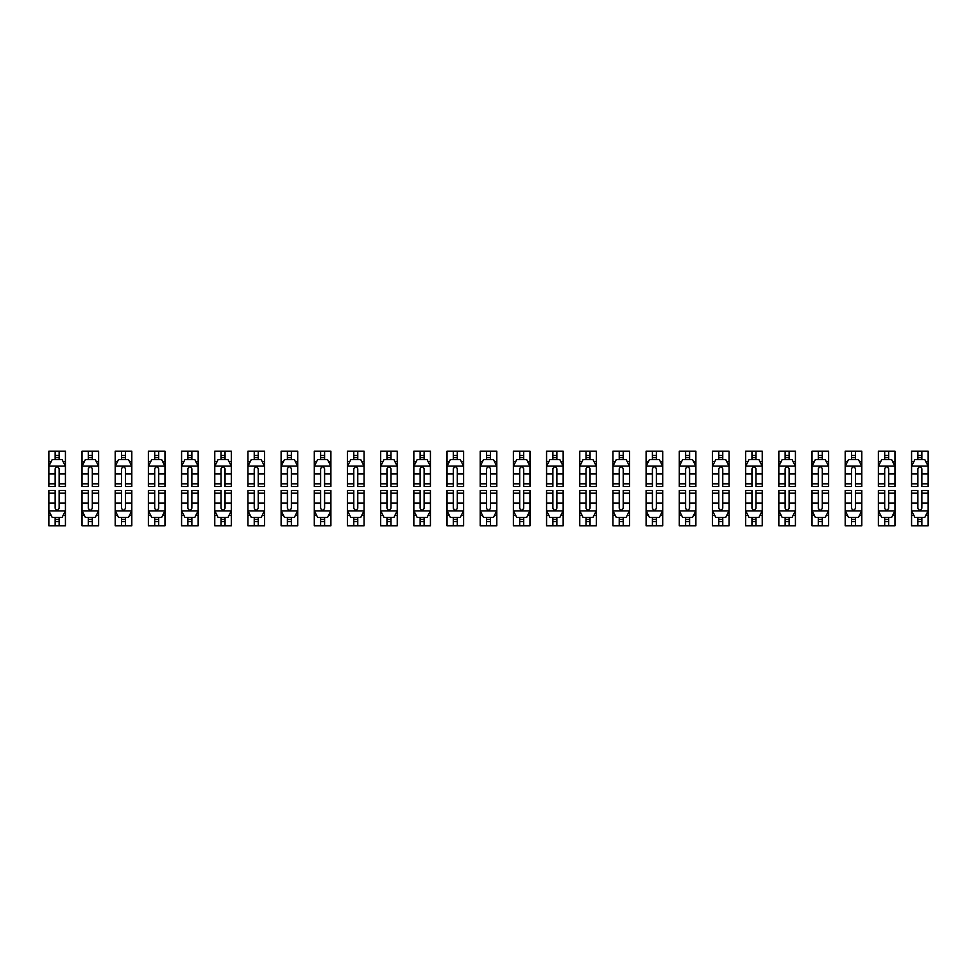 <?xml version="1.0" encoding="UTF-8"?>
<svg xmlns="http://www.w3.org/2000/svg" width="977" height="977" viewBox="0 0 977 977"><rect width="100%" height="100%" fill="white"/><g stroke="black" fill="none" stroke-linecap="round" stroke-linejoin="round"><path stroke-width="1.47" d="M55.152 451.166L65.435 451.166L65.435 486.509L59.133 486.509L59.133 468.752C57.814 466.2 56.483 466.2 55.152 468.752L55.152 486.509L48.85 486.509L48.85 451.166L55.152 451.166L55.152 459.63M59.133 455.49L55.152 455.49M65.435 466.273L62.125 459.63L52.172 459.63L48.85 466.273M59.133 451.166L59.133 459.63M59.133 459.471L55.152 459.471M59.133 525.834L48.85 525.834L48.85 490.491L55.152 490.491L55.152 508.248C56.483 510.8 57.802 510.8 59.133 508.248L59.133 490.491L65.435 490.491L65.435 525.834L59.133 525.834L59.133 517.37M55.152 521.51L59.133 521.51M48.85 510.727L52.172 517.37L62.125 517.37L65.435 510.727M55.152 525.834L55.152 517.37M55.152 517.529L59.133 517.529M88.333 451.166L98.616 451.166L98.616 486.509L92.314 486.509L92.314 468.752C90.995 466.2 89.664 466.2 88.333 468.752L88.333 486.509L82.031 486.509L82.031 451.166L88.333 451.166L88.333 459.63M92.314 455.49L88.333 455.49M98.616 466.273L95.306 459.63L85.353 459.63L82.031 466.273M92.314 451.166L92.314 459.63M92.314 459.471L88.333 459.471M121.514 451.166L131.797 451.166L131.797 486.509L125.496 486.509L125.496 468.752C124.177 466.2 122.846 466.2 121.514 468.752L121.514 486.509L115.213 486.509L115.213 451.166L121.514 451.166L121.514 459.63M125.496 455.49L121.514 455.49M131.797 466.273L128.488 459.63L118.535 459.63L115.213 466.273M125.496 451.166L125.496 459.63M125.496 459.471L121.514 459.471M154.696 451.166L164.979 451.166L164.979 486.509L158.677 486.509L158.677 468.752C157.358 466.2 156.027 466.2 154.696 468.752L154.696 486.509L148.394 486.509L148.394 451.166L154.696 451.166L154.696 459.63M158.677 455.49L154.696 455.49M164.979 466.273L161.669 459.63L151.716 459.63L148.394 466.273M158.677 451.166L158.677 459.63M158.677 459.471L154.696 459.471M187.877 451.166L198.16 451.166L198.16 486.509L191.858 486.509L191.858 468.752C190.539 466.2 189.208 466.2 187.877 468.752L187.877 486.509L181.575 486.509L181.575 451.166L187.877 451.166L187.877 459.63M191.858 455.49L187.877 455.49M198.16 466.273L194.85 459.63L184.897 459.63L181.575 466.273M191.858 451.166L191.858 459.63M191.858 459.471L187.877 459.471M92.314 525.834L82.031 525.834L82.031 490.491L88.333 490.491L88.333 508.248C89.664 510.8 90.983 510.8 92.314 508.248L92.314 490.491L98.616 490.491L98.616 525.834L92.314 525.834L92.314 517.37M88.333 521.51L92.314 521.51M82.031 510.727L85.353 517.37L95.306 517.37L98.616 510.727M88.333 525.834L88.333 517.37M88.333 517.529L92.314 517.529M125.496 525.834L115.213 525.834L115.213 490.491L121.514 490.491L121.514 508.248C122.846 510.8 124.164 510.8 125.496 508.248L125.496 490.491L131.797 490.491L131.797 525.834L125.496 525.834L125.496 517.37M121.514 521.51L125.496 521.51M115.213 510.727L118.535 517.37L128.488 517.37L131.797 510.727M121.514 525.834L121.514 517.37M121.514 517.529L125.496 517.529M158.677 525.834L148.394 525.834L148.394 490.491L154.696 490.491L154.696 508.248C156.027 510.8 157.346 510.8 158.677 508.248L158.677 490.491L164.979 490.491L164.979 525.834L158.677 525.834L158.677 517.37M154.696 521.51L158.677 521.51M148.394 510.727L151.716 517.37L161.669 517.37L164.979 510.727M154.696 525.834L154.696 517.37M154.696 517.529L158.677 517.529M191.858 525.834L181.575 525.834L181.575 490.491L187.877 490.491L187.877 508.248C189.208 510.8 190.527 510.8 191.858 508.248L191.858 490.491L198.16 490.491L198.16 525.834L191.858 525.834L191.858 517.37M187.877 521.51L191.858 521.51M181.575 510.727L184.897 517.37L194.85 517.37L198.16 510.727M187.877 525.834L187.877 517.37M187.877 517.529L191.858 517.529M221.058 451.166L231.341 451.166L231.341 486.509L225.04 486.509L225.04 468.752C223.721 466.2 222.39 466.2 221.058 468.752L221.058 486.509L214.757 486.509L214.757 451.166L221.058 451.166L221.058 459.63M225.04 455.49L221.058 455.49M231.341 466.273L228.032 459.63L218.079 459.63L214.757 466.273M225.04 451.166L225.04 459.63M225.04 459.471L221.058 459.471M225.04 525.834L214.757 525.834L214.757 490.491L221.058 490.491L221.058 508.248C222.39 510.8 223.709 510.8 225.04 508.248L225.04 490.491L231.341 490.491L231.341 525.834L225.04 525.834L225.04 517.37M221.058 521.51L225.04 521.51M214.757 510.727L218.079 517.37L228.032 517.37L231.341 510.727M221.058 525.834L221.058 517.37M221.058 517.529L225.04 517.529M254.24 451.166L264.523 451.166L264.523 486.509L258.221 486.509L258.221 468.752C256.902 466.2 255.571 466.2 254.24 468.752L254.24 486.509L247.938 486.509L247.938 451.166L254.24 451.166L254.24 459.63M258.221 455.49L254.24 455.49M264.523 466.273L261.213 459.63L251.26 459.63L247.938 466.273M258.221 451.166L258.221 459.63M258.221 459.471L254.24 459.471M258.221 525.834L247.938 525.834L247.938 490.491L254.24 490.491L254.24 508.248C255.571 510.8 256.89 510.8 258.221 508.248L258.221 490.491L264.523 490.491L264.523 525.834L258.221 525.834L258.221 517.37M254.24 521.51L258.221 521.51M247.938 510.727L251.26 517.37L261.213 517.37L264.523 510.727M254.24 525.834L254.24 517.37M254.24 517.529L258.221 517.529M287.421 451.166L297.704 451.166L297.704 486.509L291.402 486.509L291.402 468.752C290.084 466.2 288.752 466.2 287.421 468.752L287.421 486.509L281.12 486.509L281.12 451.166L287.421 451.166L287.421 459.63M291.402 455.49L287.421 455.49M297.704 466.273L294.395 459.63L284.441 459.63L281.12 466.273M291.402 451.166L291.402 459.63M291.402 459.471L287.421 459.471M291.402 525.834L281.12 525.834L281.12 490.491L287.421 490.491L287.421 508.248C288.752 510.8 290.071 510.8 291.402 508.248L291.402 490.491L297.704 490.491L297.704 525.834L291.402 525.834L291.402 517.37M287.421 521.51L291.402 521.51M281.12 510.727L284.441 517.37L294.395 517.37L297.704 510.727M287.421 525.834L287.421 517.37M287.421 517.529L291.402 517.529M320.603 451.166L330.885 451.166L330.885 486.509L324.584 486.509L324.584 468.752C323.265 466.2 321.934 466.2 320.603 468.752L320.603 486.509L314.301 486.509L314.301 451.166L320.603 451.166L320.603 459.63M324.584 455.49L320.603 455.49M330.885 466.273L327.576 459.63L317.623 459.63L314.301 466.273M324.584 451.166L324.584 459.63M324.584 459.471L320.603 459.471M324.584 525.834L314.301 525.834L314.301 490.491L320.603 490.491L320.603 508.248C321.934 510.8 323.253 510.8 324.584 508.248L324.584 490.491L330.885 490.491L330.885 525.834L324.584 525.834L324.584 517.37M320.603 521.51L324.584 521.51M314.301 510.727L317.623 517.37L327.576 517.37L330.885 510.727M320.603 525.834L320.603 517.37M320.603 517.529L324.584 517.529M353.784 451.166L364.067 451.166L364.067 486.509L357.765 486.509L357.765 468.752C356.446 466.2 355.115 466.2 353.784 468.752L353.784 486.509L347.482 486.509L347.482 451.166L353.784 451.166L353.784 459.63M357.765 455.49L353.784 455.49M364.067 466.273L360.757 459.63L350.804 459.63L347.482 466.273M357.765 451.166L357.765 459.63M357.765 459.471L353.784 459.471M357.765 525.834L347.482 525.834L347.482 490.491L353.784 490.491L353.784 508.248C355.115 510.8 356.434 510.8 357.765 508.248L357.765 490.491L364.067 490.491L364.067 525.834L357.765 525.834L357.765 517.37M353.784 521.51L357.765 521.51M347.482 510.727L350.804 517.37L360.757 517.37L364.067 510.727M353.784 525.834L353.784 517.37M353.784 517.529L357.765 517.529M386.965 451.166L397.248 451.166L397.248 486.509L390.947 486.509L390.947 468.752C389.628 466.2 388.296 466.2 386.965 468.752L386.965 486.509L380.664 486.509L380.664 451.166L386.965 451.166L386.965 459.63M390.947 455.49L386.965 455.49M397.248 466.273L393.939 459.63L383.985 459.63L380.664 466.273M390.947 451.166L390.947 459.63M390.947 459.471L386.965 459.471M390.947 525.834L380.664 525.834L380.664 490.491L386.965 490.491L386.965 508.248C388.296 510.8 389.615 510.8 390.947 508.248L390.947 490.491L397.248 490.491L397.248 525.834L390.947 525.834L390.947 517.37M386.965 521.51L390.947 521.51M380.664 510.727L383.985 517.37L393.939 517.37L397.248 510.727M386.965 525.834L386.965 517.37M386.965 517.529L390.947 517.529M420.147 451.166L430.43 451.166L430.43 486.509L424.128 486.509L424.128 468.752C422.809 466.2 421.478 466.2 420.147 468.752L420.147 486.509L413.845 486.509L413.845 451.166L420.147 451.166L420.147 459.63M424.128 455.49L420.147 455.49M430.43 466.273L427.12 459.63L417.155 459.63L413.845 466.273M424.128 451.166L424.128 459.63M424.128 459.471L420.147 459.471M424.128 525.834L413.845 525.834L413.845 490.491L420.147 490.491L420.147 508.248C421.478 510.8 422.797 510.8 424.128 508.248L424.128 490.491L430.43 490.491L430.43 525.834L424.128 525.834L424.128 517.37M420.147 521.51L424.128 521.51M413.845 510.727L417.155 517.37L427.12 517.37L430.43 510.727M420.147 525.834L420.147 517.37M420.147 517.529L424.128 517.529M453.328 451.166L463.611 451.166L463.611 486.509L457.309 486.509L457.309 468.752C455.99 466.2 454.659 466.2 453.328 468.752L453.328 486.509L447.026 486.509L447.026 451.166L453.328 451.166L453.328 459.63M457.309 455.49L453.328 455.49M463.611 466.273L460.301 459.63L450.336 459.63L447.026 466.273M457.309 451.166L457.309 459.63M457.309 459.471L453.328 459.471M457.309 525.834L447.026 525.834L447.026 490.491L453.328 490.491L453.328 508.248C454.659 510.8 455.978 510.8 457.309 508.248L457.309 490.491L463.611 490.491L463.611 525.834L457.309 525.834L457.309 517.37M453.328 521.51L457.309 521.51M447.026 510.727L450.336 517.37L460.301 517.37L463.611 510.727M453.328 525.834L453.328 517.37M453.328 517.529L457.309 517.529M486.509 451.166L496.792 451.166L496.792 486.509L490.491 486.509L490.491 468.752C489.159 466.2 487.841 466.2 486.509 468.752L486.509 486.509L480.208 486.509L480.208 451.166L486.509 451.166L486.509 459.63M490.491 455.49L486.509 455.49M496.792 466.273L493.483 459.63L483.517 459.63L480.208 466.273M490.491 451.166L490.491 459.63M490.491 459.471L486.509 459.471M490.491 525.834L480.208 525.834L480.208 490.491L486.509 490.491L486.509 508.248C487.841 510.8 489.159 510.8 490.491 508.248L490.491 490.491L496.792 490.491L496.792 525.834L490.491 525.834L490.491 517.37M486.509 521.51L490.491 521.51M480.208 510.727L483.517 517.37L493.483 517.37L496.792 510.727M486.509 525.834L486.509 517.37M486.509 517.529L490.491 517.529M519.691 451.166L529.974 451.166L529.974 486.509L523.672 486.509L523.672 468.752C522.341 466.2 521.022 466.2 519.691 468.752L519.691 486.509L513.389 486.509L513.389 451.166L519.691 451.166L519.691 459.63M523.672 455.49L519.691 455.49M529.974 466.273L526.664 459.63L516.699 459.63L513.389 466.273M523.672 451.166L523.672 459.63M523.672 459.471L519.691 459.471M523.672 525.834L513.389 525.834L513.389 490.491L519.691 490.491L519.691 508.248C521.01 510.8 522.341 510.8 523.672 508.248L523.672 490.491L529.974 490.491L529.974 525.834L523.672 525.834L523.672 517.37M519.691 521.51L523.672 521.51M513.389 510.727L516.699 517.37L526.664 517.37L529.974 510.727M519.691 525.834L519.691 517.37M519.691 517.529L523.672 517.529M552.872 451.166L563.155 451.166L563.155 486.509L556.853 486.509L556.853 468.752C555.522 466.2 554.203 466.2 552.872 468.752L552.872 486.509L546.57 486.509L546.57 451.166L552.872 451.166L552.872 459.63M556.853 455.49L552.872 455.49M563.155 466.273L559.845 459.63L549.88 459.63L546.57 466.273M556.853 451.166L556.853 459.63M556.853 459.471L552.872 459.471M556.853 525.834L546.57 525.834L546.57 490.491L552.872 490.491L552.872 508.248C554.191 510.8 555.522 510.8 556.853 508.248L556.853 490.491L563.155 490.491L563.155 525.834L556.853 525.834L556.853 517.37M552.872 521.51L556.853 521.51M546.57 510.727L549.88 517.37L559.845 517.37L563.155 510.727M552.872 525.834L552.872 517.37M552.872 517.529L556.853 517.529M586.053 451.166L596.336 451.166L596.336 486.509L590.035 486.509L590.035 468.752C588.704 466.2 587.385 466.2 586.053 468.752L586.053 486.509L579.752 486.509L579.752 451.166L586.053 451.166L586.053 459.63M590.035 455.49L586.053 455.49M596.336 466.273L593.015 459.63L583.061 459.63L579.752 466.273M590.035 451.166L590.035 459.63M590.035 459.471L586.053 459.471M590.035 525.834L579.752 525.834L579.752 490.491L586.053 490.491L586.053 508.248C587.372 510.8 588.704 510.8 590.035 508.248L590.035 490.491L596.336 490.491L596.336 525.834L590.035 525.834L590.035 517.37M586.053 521.51L590.035 521.51M579.752 510.727L583.061 517.37L593.015 517.37L596.336 510.727M586.053 525.834L586.053 517.37M586.053 517.529L590.035 517.529M619.235 451.166L629.518 451.166L629.518 486.509L623.216 486.509L623.216 468.752C621.885 466.2 620.566 466.2 619.235 468.752L619.235 486.509L612.933 486.509L612.933 451.166L619.235 451.166L619.235 459.63M623.216 455.49L619.235 455.49M629.518 466.273L626.196 459.63L616.243 459.63L612.933 466.273M623.216 451.166L623.216 459.63M623.216 459.471L619.235 459.471M623.216 525.834L612.933 525.834L612.933 490.491L619.235 490.491L619.235 508.248C620.554 510.8 621.885 510.8 623.216 508.248L623.216 490.491L629.518 490.491L629.518 525.834L623.216 525.834L623.216 517.37M619.235 521.51L623.216 521.51M612.933 510.727L616.243 517.37L626.196 517.37L629.518 510.727M619.235 525.834L619.235 517.37M619.235 517.529L623.216 517.529M652.416 451.166L662.699 451.166L662.699 486.509L656.397 486.509L656.397 468.752C655.066 466.2 653.747 466.2 652.416 468.752L652.416 486.509L646.115 486.509L646.115 451.166L652.416 451.166L652.416 459.63M656.397 455.49L652.416 455.49M662.699 466.273L659.377 459.63L649.424 459.63L646.115 466.273M656.397 451.166L656.397 459.63M656.397 459.471L652.416 459.471M656.397 525.834L646.115 525.834L646.115 490.491L652.416 490.491L652.416 508.248C653.735 510.8 655.066 510.8 656.397 508.248L656.397 490.491L662.699 490.491L662.699 525.834L656.397 525.834L656.397 517.37M652.416 521.51L656.397 521.51M646.115 510.727L649.424 517.37L659.377 517.37L662.699 510.727M652.416 525.834L652.416 517.37M652.416 517.529L656.397 517.529M685.598 451.166L695.88 451.166L695.88 486.509L689.579 486.509L689.579 468.752C688.248 466.2 686.929 466.2 685.598 468.752L685.598 486.509L679.296 486.509L679.296 451.166L685.598 451.166L685.598 459.63M689.579 455.49L685.598 455.49M695.88 466.273L692.559 459.63L682.605 459.63L679.296 466.273M689.579 451.166L689.579 459.63M689.579 459.471L685.598 459.471M689.579 525.834L679.296 525.834L679.296 490.491L685.598 490.491L685.598 508.248C686.916 510.8 688.248 510.8 689.579 508.248L689.579 490.491L695.88 490.491L695.88 525.834L689.579 525.834L689.579 517.37M685.598 521.51L689.579 521.51M679.296 510.727L682.605 517.37L692.559 517.37L695.88 510.727M685.598 525.834L685.598 517.37M685.598 517.529L689.579 517.529M718.779 451.166L729.062 451.166L729.062 486.509L722.76 486.509L722.76 468.752C721.429 466.2 720.11 466.2 718.779 468.752L718.779 486.509L712.477 486.509L712.477 451.166L718.779 451.166L718.779 459.63M722.76 455.49L718.779 455.49M729.062 466.273L725.74 459.63L715.787 459.63L712.477 466.273M722.76 451.166L722.76 459.63M722.76 459.471L718.779 459.471M722.76 525.834L712.477 525.834L712.477 490.491L718.779 490.491L718.779 508.248C720.098 510.8 721.429 510.8 722.76 508.248L722.76 490.491L729.062 490.491L729.062 525.834L722.76 525.834L722.76 517.37M718.779 521.51L722.76 521.51M712.477 510.727L715.787 517.37L725.74 517.37L729.062 510.727M718.779 525.834L718.779 517.37M718.779 517.529L722.76 517.529M751.96 451.166L762.243 451.166L762.243 486.509L755.942 486.509L755.942 468.752C754.61 466.2 753.291 466.2 751.96 468.752L751.96 486.509L745.659 486.509L745.659 451.166L751.96 451.166L751.96 459.63M755.942 455.49L751.96 455.49M762.243 466.273L758.921 459.63L748.968 459.63L745.659 466.273M755.942 451.166L755.942 459.63M755.942 459.471L751.96 459.471M755.942 525.834L745.659 525.834L745.659 490.491L751.96 490.491L751.96 508.248C753.279 510.8 754.61 510.8 755.942 508.248L755.942 490.491L762.243 490.491L762.243 525.834L755.942 525.834L755.942 517.37M751.96 521.51L755.942 521.51M745.659 510.727L748.968 517.37L758.921 517.37L762.243 510.727M751.96 525.834L751.96 517.37M751.96 517.529L755.942 517.529M785.142 451.166L795.425 451.166L795.425 486.509L789.123 486.509L789.123 468.752C787.792 466.2 786.473 466.2 785.142 468.752L785.142 486.509L778.84 486.509L778.84 451.166L785.142 451.166L785.142 459.63M789.123 455.49L785.142 455.49M795.425 466.273L792.103 459.63L782.15 459.63L778.84 466.273M789.123 451.166L789.123 459.63M789.123 459.471L785.142 459.471M789.123 525.834L778.84 525.834L778.84 490.491L785.142 490.491L785.142 508.248C786.461 510.8 787.792 510.8 789.123 508.248L789.123 490.491L795.425 490.491L795.425 525.834L789.123 525.834L789.123 517.37M785.142 521.51L789.123 521.51M778.84 510.727L782.15 517.37L792.103 517.37L795.425 510.727M785.142 525.834L785.142 517.37M785.142 517.529L789.123 517.529M818.323 451.166L828.606 451.166L828.606 486.509L822.304 486.509L822.304 468.752C820.973 466.2 819.654 466.2 818.323 468.752L818.323 486.509L812.021 486.509L812.021 451.166L818.323 451.166L818.323 459.63M822.304 455.49L818.323 455.49M828.606 466.273L825.284 459.63L815.331 459.63L812.021 466.273M822.304 451.166L822.304 459.63M822.304 459.471L818.323 459.471M822.304 525.834L812.021 525.834L812.021 490.491L818.323 490.491L818.323 508.248C819.642 510.8 820.973 510.8 822.304 508.248L822.304 490.491L828.606 490.491L828.606 525.834L822.304 525.834L822.304 517.37M818.323 521.51L822.304 521.51M812.021 510.727L815.331 517.37L825.284 517.37L828.606 510.727M818.323 525.834L818.323 517.37M818.323 517.529L822.304 517.529M851.504 451.166L861.787 451.166L861.787 486.509L855.486 486.509L855.486 468.752C854.154 466.2 852.836 466.2 851.504 468.752L851.504 486.509L845.203 486.509L845.203 451.166L851.504 451.166L851.504 459.63M855.486 455.49L851.504 455.49M861.787 466.273L858.465 459.63L848.512 459.63L845.203 466.273M855.486 451.166L855.486 459.63M855.486 459.471L851.504 459.471M855.486 525.834L845.203 525.834L845.203 490.491L851.504 490.491L851.504 508.248C852.823 510.8 854.154 510.8 855.486 508.248L855.486 490.491L861.787 490.491L861.787 525.834L855.486 525.834L855.486 517.37M851.504 521.51L855.486 521.51M845.203 510.727L848.512 517.37L858.465 517.37L861.787 510.727M851.504 525.834L851.504 517.37M851.504 517.529L855.486 517.529M884.686 451.166L894.969 451.166L894.969 486.509L888.667 486.509L888.667 468.752C887.336 466.2 886.017 466.2 884.686 468.752L884.686 486.509L878.384 486.509L878.384 451.166L884.686 451.166L884.686 459.63M888.667 455.49L884.686 455.49M894.969 466.273L891.647 459.63L881.694 459.63L878.384 466.273M888.667 451.166L888.667 459.63M888.667 459.471L884.686 459.471M917.867 451.166L928.15 451.166L928.15 486.509L921.848 486.509L921.848 468.752C920.517 466.2 919.198 466.2 917.867 468.752L917.867 486.509L911.565 486.509L911.565 451.166L917.867 451.166L917.867 459.63M921.848 455.49L917.867 455.49M928.15 466.273L924.828 459.63L914.875 459.63L911.565 466.273M921.848 451.166L921.848 459.63M921.848 459.471L917.867 459.471M888.667 525.834L878.384 525.834L878.384 490.491L884.686 490.491L884.686 508.248C886.005 510.8 887.336 510.8 888.667 508.248L888.667 490.491L894.969 490.491L894.969 525.834L888.667 525.834L888.667 517.37M884.686 521.51L888.667 521.51M878.384 510.727L881.694 517.37L891.647 517.37L894.969 510.727M884.686 525.834L884.686 517.37M884.686 517.529L888.667 517.529M921.848 525.834L911.565 525.834L911.565 490.491L917.867 490.491L917.867 508.248C919.186 510.8 920.517 510.8 921.848 508.248L921.848 490.491L928.15 490.491L928.15 525.834L921.848 525.834L921.848 517.37M917.867 521.51L921.848 521.51M911.565 510.727L914.875 517.37L924.828 517.37L928.15 510.727M917.867 525.834L917.867 517.37M917.867 517.529L921.848 517.529M65.361 466.102L48.935 466.102M48.85 461.462L51.256 461.462M63.041 461.462L65.435 461.462M55.152 483.81L48.85 483.81M65.435 483.81L59.133 483.81M55.152 473.955L48.85 473.955M65.435 473.955L59.133 473.955M59.133 457.602L55.152 457.602M48.935 510.898L65.361 510.898M65.435 515.538L63.041 515.538M51.256 515.538L48.85 515.538M59.133 493.19L65.435 493.19M48.85 493.19L55.152 493.19M59.133 503.045L65.435 503.045M48.85 503.045L55.152 503.045M55.152 519.398L59.133 519.398M98.543 466.102L82.117 466.102M82.031 461.462L84.437 461.462M96.222 461.462L98.616 461.462M88.333 483.81L82.031 483.81M98.616 483.81L92.314 483.81M88.333 473.955L82.031 473.955M98.616 473.955L92.314 473.955M92.314 457.602L88.333 457.602M131.724 466.102L115.298 466.102M115.213 461.462L117.619 461.462M129.404 461.462L131.797 461.462M121.514 483.81L115.213 483.81M131.797 483.81L125.496 483.81M121.514 473.955L115.213 473.955M131.797 473.955L125.496 473.955M125.496 457.602L121.514 457.602M164.905 466.102L148.48 466.102M148.394 461.462L150.8 461.462M162.573 461.462L164.979 461.462M154.696 483.81L148.394 483.81M164.979 483.81L158.677 483.81M154.696 473.955L148.394 473.955M164.979 473.955L158.677 473.955M158.677 457.602L154.696 457.602M198.087 466.102L181.661 466.102M181.575 461.462L183.981 461.462M195.754 461.462L198.16 461.462M187.877 483.81L181.575 483.81M198.16 483.81L191.858 483.81M187.877 473.955L181.575 473.955M198.16 473.955L191.858 473.955M191.858 457.602L187.877 457.602M82.117 510.898L98.543 510.898M98.616 515.538L96.222 515.538M84.437 515.538L82.031 515.538M92.314 493.19L98.616 493.19M82.031 493.19L88.333 493.19M92.314 503.045L98.616 503.045M82.031 503.045L88.333 503.045M88.333 519.398L92.314 519.398M115.298 510.898L131.724 510.898M131.797 515.538L129.404 515.538M117.619 515.538L115.213 515.538M125.496 493.19L131.797 493.19M115.213 493.19L121.514 493.19M125.496 503.045L131.797 503.045M115.213 503.045L121.514 503.045M121.514 519.398L125.496 519.398M148.48 510.898L164.905 510.898M164.979 515.538L162.573 515.538M150.8 515.538L148.394 515.538M158.677 493.19L164.979 493.19M148.394 493.19L154.696 493.19M158.677 503.045L164.979 503.045M148.394 503.045L154.696 503.045M154.696 519.398L158.677 519.398M181.661 510.898L198.087 510.898M198.16 515.538L195.754 515.538M183.981 515.538L181.575 515.538M191.858 493.19L198.16 493.19M181.575 493.19L187.877 493.19M191.858 503.045L198.16 503.045M181.575 503.045L187.877 503.045M187.877 519.398L191.858 519.398M231.268 466.102L214.842 466.102M214.757 461.462L217.163 461.462M228.936 461.462L231.341 461.462M221.058 483.81L214.757 483.81M231.341 483.81L225.04 483.81M221.058 473.955L214.757 473.955M231.341 473.955L225.04 473.955M225.04 457.602L221.058 457.602M214.842 510.898L231.268 510.898M231.341 515.538L228.936 515.538M217.163 515.538L214.757 515.538M225.04 493.19L231.341 493.19M214.757 493.19L221.058 493.19M225.04 503.045L231.341 503.045M214.757 503.045L221.058 503.045M221.058 519.398L225.04 519.398M264.449 466.102L248.024 466.102M247.938 461.462L250.344 461.462M262.117 461.462L264.523 461.462M254.24 483.81L247.938 483.81M264.523 483.81L258.221 483.81M254.24 473.955L247.938 473.955M264.523 473.955L258.221 473.955M258.221 457.602L254.24 457.602M248.024 510.898L264.449 510.898M264.523 515.538L262.117 515.538M250.344 515.538L247.938 515.538M258.221 493.19L264.523 493.19M247.938 493.19L254.24 493.19M258.221 503.045L264.523 503.045M247.938 503.045L254.24 503.045M254.24 519.398L258.221 519.398M297.631 466.102L281.205 466.102M281.12 461.462L283.525 461.462M295.298 461.462L297.704 461.462M287.421 483.81L281.12 483.81M297.704 483.81L291.402 483.81M287.421 473.955L281.12 473.955M297.704 473.955L291.402 473.955M291.402 457.602L287.421 457.602M281.205 510.898L297.631 510.898M297.704 515.538L295.298 515.538M283.525 515.538L281.12 515.538M291.402 493.19L297.704 493.19M281.12 493.19L287.421 493.19M291.402 503.045L297.704 503.045M281.12 503.045L287.421 503.045M287.421 519.398L291.402 519.398M330.812 466.102L314.386 466.102M314.301 461.462L316.707 461.462M328.48 461.462L330.885 461.462M320.603 483.81L314.301 483.81M330.885 483.81L324.584 483.81M320.603 473.955L314.301 473.955M330.885 473.955L324.584 473.955M324.584 457.602L320.603 457.602M314.386 510.898L330.812 510.898M330.885 515.538L328.48 515.538M316.707 515.538L314.301 515.538M324.584 493.19L330.885 493.19M314.301 493.19L320.603 493.19M324.584 503.045L330.885 503.045M314.301 503.045L320.603 503.045M320.603 519.398L324.584 519.398M363.994 466.102L347.568 466.102M347.482 461.462L349.888 461.462M361.661 461.462L364.067 461.462M353.784 483.81L347.482 483.81M364.067 483.81L357.765 483.81M353.784 473.955L347.482 473.955M364.067 473.955L357.765 473.955M357.765 457.602L353.784 457.602M347.568 510.898L363.994 510.898M364.067 515.538L361.661 515.538M349.888 515.538L347.482 515.538M357.765 493.19L364.067 493.19M347.482 493.19L353.784 493.19M357.765 503.045L364.067 503.045M347.482 503.045L353.784 503.045M353.784 519.398L357.765 519.398M397.175 466.102L380.749 466.102M380.664 461.462L383.069 461.462M394.842 461.462L397.248 461.462M386.965 483.81L380.664 483.81M397.248 483.81L390.947 483.81M386.965 473.955L380.664 473.955M397.248 473.955L390.947 473.955M390.947 457.602L386.965 457.602M380.749 510.898L397.175 510.898M397.248 515.538L394.842 515.538M383.069 515.538L380.664 515.538M390.947 493.19L397.248 493.19M380.664 493.19L386.965 493.19M390.947 503.045L397.248 503.045M380.664 503.045L386.965 503.045M386.965 519.398L390.947 519.398M430.344 466.102L413.93 466.102M413.845 461.462L416.251 461.462M428.024 461.462L430.43 461.462M420.147 483.81L413.845 483.81M430.43 483.81L424.128 483.81M420.147 473.955L413.845 473.955M430.43 473.955L424.128 473.955M424.128 457.602L420.147 457.602M413.93 510.898L430.344 510.898M430.43 515.538L428.024 515.538M416.251 515.538L413.845 515.538M424.128 493.19L430.43 493.19M413.845 493.19L420.147 493.19M424.128 503.045L430.43 503.045M413.845 503.045L420.147 503.045M420.147 519.398L424.128 519.398M463.525 466.102L447.112 466.102M447.026 461.462L449.432 461.462M461.205 461.462L463.611 461.462M453.328 483.81L447.026 483.81M463.611 483.81L457.309 483.81M453.328 473.955L447.026 473.955M463.611 473.955L457.309 473.955M457.309 457.602L453.328 457.602M447.112 510.898L463.525 510.898M463.611 515.538L461.205 515.538M449.432 515.538L447.026 515.538M457.309 493.19L463.611 493.19M447.026 493.19L453.328 493.19M457.309 503.045L463.611 503.045M447.026 503.045L453.328 503.045M453.328 519.398L457.309 519.398M496.707 466.102L480.293 466.102M480.208 461.462L482.614 461.462M494.386 461.462L496.792 461.462M486.509 483.81L480.208 483.81M496.792 483.81L490.491 483.81M486.509 473.955L480.208 473.955M496.792 473.955L490.491 473.955M490.491 457.602L486.509 457.602M480.293 510.898L496.707 510.898M496.792 515.538L494.386 515.538M482.614 515.538L480.208 515.538M490.491 493.19L496.792 493.19M480.208 493.19L486.509 493.19M490.491 503.045L496.792 503.045M480.208 503.045L486.509 503.045M486.509 519.398L490.491 519.398M529.888 466.102L513.475 466.102M513.389 461.462L515.795 461.462M527.568 461.462L529.974 461.462M519.691 483.81L513.389 483.81M529.974 483.81L523.672 483.81M519.691 473.955L513.389 473.955M529.974 473.955L523.672 473.955M523.672 457.602L519.691 457.602M513.475 510.898L529.888 510.898M529.974 515.538L527.568 515.538M515.795 515.538L513.389 515.538M523.672 493.19L529.974 493.19M513.389 493.19L519.691 493.19M523.672 503.045L529.974 503.045M513.389 503.045L519.691 503.045M519.691 519.398L523.672 519.398M563.07 466.102L546.656 466.102M546.57 461.462L548.976 461.462M560.749 461.462L563.155 461.462M552.872 483.81L546.57 483.81M563.155 483.81L556.853 483.81M552.872 473.955L546.57 473.955M563.155 473.955L556.853 473.955M556.853 457.602L552.872 457.602M546.656 510.898L563.07 510.898M563.155 515.538L560.749 515.538M548.976 515.538L546.57 515.538M556.853 493.19L563.155 493.19M546.57 493.19L552.872 493.19M556.853 503.045L563.155 503.045M546.57 503.045L552.872 503.045M552.872 519.398L556.853 519.398M596.251 466.102L579.825 466.102M579.752 461.462L582.158 461.462M593.931 461.462L596.336 461.462M586.053 483.81L579.752 483.81M596.336 483.81L590.035 483.81M586.053 473.955L579.752 473.955M596.336 473.955L590.035 473.955M590.035 457.602L586.053 457.602M579.825 510.898L596.251 510.898M596.336 515.538L593.931 515.538M582.158 515.538L579.752 515.538M590.035 493.19L596.336 493.19M579.752 493.19L586.053 493.19M590.035 503.045L596.336 503.045M579.752 503.045L586.053 503.045M586.053 519.398L590.035 519.398M629.432 466.102L613.006 466.102M612.933 461.462L615.339 461.462M627.112 461.462L629.518 461.462M619.235 483.81L612.933 483.81M629.518 483.81L623.216 483.81M619.235 473.955L612.933 473.955M629.518 473.955L623.216 473.955M623.216 457.602L619.235 457.602M613.006 510.898L629.432 510.898M629.518 515.538L627.112 515.538M615.339 515.538L612.933 515.538M623.216 493.19L629.518 493.19M612.933 493.19L619.235 493.19M623.216 503.045L629.518 503.045M612.933 503.045L619.235 503.045M619.235 519.398L623.216 519.398M662.614 466.102L646.188 466.102M646.115 461.462L648.52 461.462M660.293 461.462L662.699 461.462M652.416 483.81L646.115 483.81M662.699 483.81L656.397 483.81M652.416 473.955L646.115 473.955M662.699 473.955L656.397 473.955M656.397 457.602L652.416 457.602M646.188 510.898L662.614 510.898M662.699 515.538L660.293 515.538M648.52 515.538L646.115 515.538M656.397 493.19L662.699 493.19M646.115 493.19L652.416 493.19M656.397 503.045L662.699 503.045M646.115 503.045L652.416 503.045M652.416 519.398L656.397 519.398M695.795 466.102L679.369 466.102M679.296 461.462L681.702 461.462M693.475 461.462L695.88 461.462M685.598 483.81L679.296 483.81M695.88 483.81L689.579 483.81M685.598 473.955L679.296 473.955M695.88 473.955L689.579 473.955M689.579 457.602L685.598 457.602M679.369 510.898L695.795 510.898M695.88 515.538L693.475 515.538M681.702 515.538L679.296 515.538M689.579 493.19L695.88 493.19M679.296 493.19L685.598 493.19M689.579 503.045L695.88 503.045M679.296 503.045L685.598 503.045M685.598 519.398L689.579 519.398M728.976 466.102L712.551 466.102M712.477 461.462L714.883 461.462M726.656 461.462L729.062 461.462M718.779 483.81L712.477 483.81M729.062 483.81L722.76 483.81M718.779 473.955L712.477 473.955M729.062 473.955L722.76 473.955M722.76 457.602L718.779 457.602M712.551 510.898L728.976 510.898M729.062 515.538L726.656 515.538M714.883 515.538L712.477 515.538M722.76 493.19L729.062 493.19M712.477 493.19L718.779 493.19M722.76 503.045L729.062 503.045M712.477 503.045L718.779 503.045M718.779 519.398L722.76 519.398M762.158 466.102L745.732 466.102M745.659 461.462L748.064 461.462M759.837 461.462L762.243 461.462M751.96 483.81L745.659 483.81M762.243 483.81L755.942 483.81M751.96 473.955L745.659 473.955M762.243 473.955L755.942 473.955M755.942 457.602L751.96 457.602M745.732 510.898L762.158 510.898M762.243 515.538L759.837 515.538M748.064 515.538L745.659 515.538M755.942 493.19L762.243 493.19M745.659 493.19L751.96 493.19M755.942 503.045L762.243 503.045M745.659 503.045L751.96 503.045M751.96 519.398L755.942 519.398M795.339 466.102L778.913 466.102M778.84 461.462L781.246 461.462M793.019 461.462L795.425 461.462M785.142 483.81L778.84 483.81M795.425 483.81L789.123 483.81M785.142 473.955L778.84 473.955M795.425 473.955L789.123 473.955M789.123 457.602L785.142 457.602M778.913 510.898L795.339 510.898M795.425 515.538L793.019 515.538M781.246 515.538L778.84 515.538M789.123 493.19L795.425 493.19M778.84 493.19L785.142 493.19M789.123 503.045L795.425 503.045M778.84 503.045L785.142 503.045M785.142 519.398L789.123 519.398M828.52 466.102L812.095 466.102M812.021 461.462L814.427 461.462M826.2 461.462L828.606 461.462M818.323 483.81L812.021 483.81M828.606 483.81L822.304 483.81M818.323 473.955L812.021 473.955M828.606 473.955L822.304 473.955M822.304 457.602L818.323 457.602M812.095 510.898L828.52 510.898M828.606 515.538L826.2 515.538M814.427 515.538L812.021 515.538M822.304 493.19L828.606 493.19M812.021 493.19L818.323 493.19M822.304 503.045L828.606 503.045M812.021 503.045L818.323 503.045M818.323 519.398L822.304 519.398M861.702 466.102L845.276 466.102M845.203 461.462L847.596 461.462M859.381 461.462L861.787 461.462M851.504 483.81L845.203 483.81M861.787 483.81L855.486 483.81M851.504 473.955L845.203 473.955M861.787 473.955L855.486 473.955M855.486 457.602L851.504 457.602M845.276 510.898L861.702 510.898M861.787 515.538L859.381 515.538M847.596 515.538L845.203 515.538M855.486 493.19L861.787 493.19M845.203 493.19L851.504 493.19M855.486 503.045L861.787 503.045M845.203 503.045L851.504 503.045M851.504 519.398L855.486 519.398M894.883 466.102L878.457 466.102M878.384 461.462L880.778 461.462M892.563 461.462L894.969 461.462M884.686 483.81L878.384 483.81M894.969 483.81L888.667 483.81M884.686 473.955L878.384 473.955M894.969 473.955L888.667 473.955M888.667 457.602L884.686 457.602M928.065 466.102L911.639 466.102M911.565 461.462L913.959 461.462M925.744 461.462L928.15 461.462M917.867 483.81L911.565 483.81M928.15 483.81L921.848 483.81M917.867 473.955L911.565 473.955M928.15 473.955L921.848 473.955M921.848 457.602L917.867 457.602M878.457 510.898L894.883 510.898M894.969 515.538L892.563 515.538M880.778 515.538L878.384 515.538M888.667 493.19L894.969 493.19M878.384 493.19L884.686 493.19M888.667 503.045L894.969 503.045M878.384 503.045L884.686 503.045M884.686 519.398L888.667 519.398M911.639 510.898L928.065 510.898M928.15 515.538L925.744 515.538M913.959 515.538L911.565 515.538M921.848 493.19L928.15 493.19M911.565 493.19L917.867 493.19M921.848 503.045L928.15 503.045M911.565 503.045L917.867 503.045M917.867 519.398L921.848 519.398"/></g></svg>
